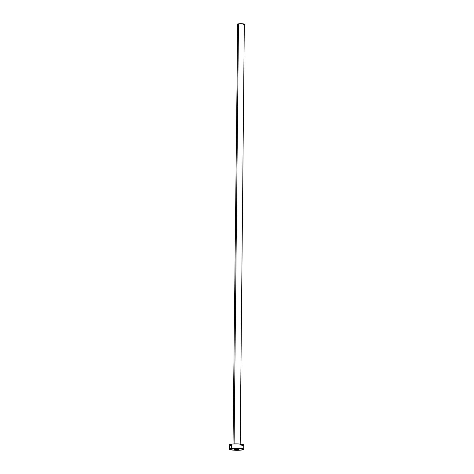 <?xml version="1.0" encoding="UTF-8"?>
<svg xmlns="http://www.w3.org/2000/svg" width="474" height="474" viewBox="0 0 474 474"><rect width="100%" height="100%" fill="white"/><g stroke="black" fill="none" stroke-linecap="round" stroke-linejoin="round"><path stroke-width="0.71" d="M238.226 449.488A2.364 0.355 0.6 0 1 235.649 449.536A2.364 0.355 0.6 0 1 234.203 449.192A2.364 0.355 0.6 0 1 234.908 448.943L234.245 449.263L235.649 449.536L238.932 449.245L234.908 448.943A2.364 0.355 0.6 0 1 237.48 448.896A2.364 0.355 0.6 0 1 238.932 449.239A2.364 0.355 0.6 0 1 238.226 449.488L238.232 448.979L238.226 449.488M238.499 23.83L234.103 443.925L238.499 23.83A3.585 0.539 -179.4 0 0 237.433 24.204L241.041 23.7L244.602 24.281A3.585 0.539 -179.4 0 0 242.404 23.753A3.585 0.539 -179.4 0 0 238.499 23.83M231.531 448.392A7.163 1.084 0.6 0 1 239.334 448.244A7.163 1.084 0.6 0 1 243.731 449.293A7.163 1.084 0.6 0 1 241.598 450.039A7.163 1.084 0.6 0 1 233.795 450.187A7.163 1.084 0.6 0 1 229.398 449.139A7.163 1.084 0.6 0 1 231.531 448.392L231.579 444.144L231.531 448.392L239.352 448.244L242.552 448.682L243.731 449.299L240.508 450.164L233.777 450.187L229.529 449.346L229.546 448.925L231.531 448.392M243.731 449.293L243.778 445.045A7.163 1.084 -179.4 0 0 239.382 443.996A7.163 1.084 -179.4 0 0 231.579 444.144A7.163 1.084 -179.4 0 0 229.446 444.89L232.669 444.019L238.055 443.919L243.251 444.624L243.778 445.05L243.209 445.453M231.508 445.679L230.625 445.501M229.973 445.305L229.446 444.885L229.398 449.139M242.54 445.637L241.645 445.791M238.463 24.595L238.025 24.512M237.699 24.411L233.03 444.505M240.2 444.576L244.317 24.488M243.98 24.577L243.535 24.654"/></g></svg>
